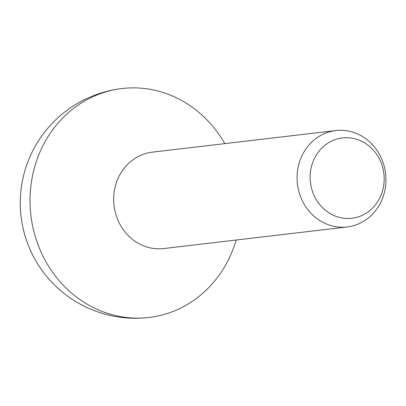<?xml version="1.0" encoding="UTF-8"?>
<svg xmlns="http://www.w3.org/2000/svg" width="406" height="406" viewBox="0 0 406 406"><rect width="100%" height="100%" fill="white"/><g stroke="black" fill="none" stroke-linecap="round" stroke-linejoin="round"><path stroke-width="0.61" d="M335.838 130.549L152.407 152.143A48.532 44.371 83.3 0 0 113.898 194.256A48.532 44.371 83.3 0 0 143.333 245.731A48.532 44.371 83.3 0 0 163.755 248.548L347.191 226.949A48.532 44.371 -96.7 0 1 326.769 224.132A48.532 44.371 -96.7 0 1 297.334 172.657A48.532 44.371 -96.7 0 1 335.838 130.549A48.532 44.371 -96.7 0 1 356.26 133.361A48.532 44.371 -96.7 0 1 385.7 184.837A48.532 44.371 -96.7 0 1 347.191 226.949M224.797 143.622A115.268 105.377 83.3 0 0 170.571 95.212A115.268 105.377 83.3 0 0 122.064 88.523A115.268 105.377 83.3 0 0 36.007 162.527A115.268 105.377 83.3 0 0 100.521 310.788A115.268 105.377 83.3 0 0 149.022 317.477A115.268 105.377 83.3 0 0 235.084 243.473A115.268 105.377 83.3 0 0 236.145 240.022M359.442 140.263A40.443 36.976 83.3 0 0 312.229 163.882A40.443 36.976 83.3 0 0 334.864 215.906A40.443 36.976 83.3 0 0 382.082 192.287A40.443 36.976 83.3 0 0 359.442 140.263M122.064 88.523A115.268 115.268 0 0 0 25.918 167.379A115.268 115.268 0 0 0 149.022 317.477"/></g></svg>
